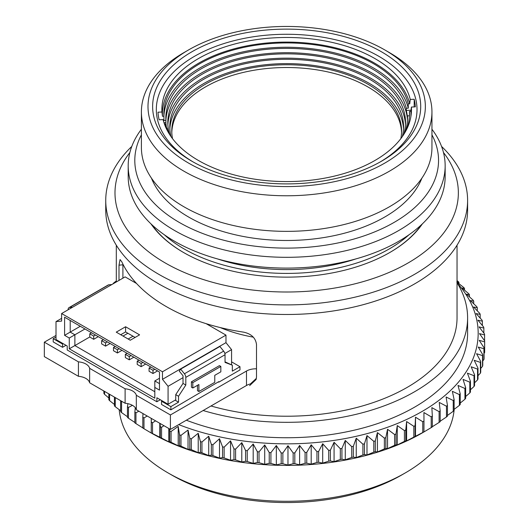 <?xml version="1.0" encoding="UTF-8"?>
<svg xmlns="http://www.w3.org/2000/svg" width="529" height="529" viewBox="0 0 529 529"><rect width="100%" height="100%" fill="white"/><g stroke="black" fill="none" stroke-linecap="round" stroke-linejoin="round"><path stroke-width="0.79" d="M401.544 132.475A114.899 66.337 0 0 0 329.534 72.308A114.899 66.337 0 0 0 205.431 86.948A114.899 66.337 0 0 0 171.799 132.475M400.823 138.664A114.899 66.337 0 0 0 401.571 131.099A114.899 66.337 0 0 0 330.645 69.808A114.899 66.337 0 0 0 205.431 84.19A114.899 66.337 0 0 0 171.773 131.099A114.899 66.337 0 0 0 172.527 138.664M402.291 136.654A116.876 67.481 0 0 0 403.554 126.781A116.876 67.481 0 0 0 331.399 64.439A116.876 67.481 0 0 0 204.029 79.066A116.876 67.481 0 0 0 169.796 126.781A116.876 67.481 0 0 0 171.052 136.654M403.495 128.937A116.876 67.481 0 0 0 329.666 68.347A116.876 67.481 0 0 0 204.029 83.384A116.876 67.481 0 0 0 169.855 128.937M403.647 134.65A118.86 68.625 0 0 0 405.531 122.47A118.86 68.625 0 0 0 332.159 59.069A118.86 68.625 0 0 0 202.627 73.948A118.86 68.625 0 0 0 167.812 122.47A118.86 68.625 0 0 0 169.703 134.65M405.472 124.626A118.86 68.625 0 0 0 330.427 62.977A118.86 68.625 0 0 0 202.627 78.259A118.86 68.625 0 0 0 167.872 124.626M421.917 178.108A138.671 80.058 180 0 1 384.728 217.035A138.671 80.058 180 0 1 248.167 237.336A138.671 80.058 180 0 1 151.426 178.108M431.948 134.855A151.876 87.688 180 0 1 394.065 222.431A151.876 87.688 180 0 1 208.499 235.603A151.876 87.688 180 0 1 141.402 134.855M431.948 129.248A158.482 91.497 180 0 1 445.154 165.822A158.482 91.497 180 0 1 398.734 230.518A158.482 91.497 180 0 1 226.022 250.349A158.482 91.497 180 0 1 128.19 165.822A158.482 91.497 180 0 1 141.402 129.248M445.154 165.822L445.154 176.6A158.482 91.497 180 0 1 398.734 241.303A158.482 91.497 180 0 1 226.022 261.134A158.482 91.497 180 0 1 128.19 176.6L128.19 165.822M355.971 258.886A138.671 80.058 180 0 1 217.379 258.886M409.049 234.737A145.277 83.873 180 0 1 389.397 248.848A145.277 83.873 180 0 1 164.301 234.737M183.715 252.597A145.277 83.873 180 0 1 151.916 224.759M422.4 223.833A145.931 84.256 180 0 1 389.866 252.459L389.866 252.459A145.931 84.256 180 0 1 183.484 252.459A145.931 84.256 180 0 1 150.944 223.833M421.428 224.759A145.277 83.873 180 0 1 389.628 252.597M443.467 152.504A171.687 99.121 180 0 1 408.071 262.973A171.687 99.121 180 0 1 189.375 274.551A171.687 99.121 180 0 1 129.883 152.504M441.556 146.434A180.931 104.458 180 0 1 467.603 200.431A180.931 104.458 180 0 1 414.61 274.3A180.931 104.458 180 0 1 217.432 296.941A180.931 104.458 180 0 1 105.74 200.431A180.931 104.458 180 0 1 131.787 146.434M467.603 200.431L467.603 210.026A180.931 104.458 180 0 1 414.61 283.894A180.931 104.458 180 0 1 217.432 306.536A180.931 104.458 180 0 1 105.74 210.026L105.74 200.431M122.9 278.168L122.9 264.784L118.999 265.188L118.999 280.416M118.999 265.188L120.063 259.554L121.842 261.855A170.364 98.361 0 0 0 243.598 332.152C251.394 333.859 255.699 337.998 256.505 344.577L256.505 376.926L256.115 379.505L249.622 385.641M457.036 245.205L457.036 317.863A170.364 98.361 180 0 1 407.138 387.413A170.364 98.361 180 0 1 210.992 405.981M457.036 282.691A180.931 104.458 180 0 1 467.603 317.863A180.931 104.458 180 0 1 414.61 391.724A180.931 104.458 180 0 1 203.129 410.517M467.603 317.863L467.603 333.283A180.931 104.458 180 0 1 414.61 407.145A180.931 104.458 180 0 1 186.347 420.211M457.261 283.041A191.498 110.561 180 0 1 422.082 411.463A191.498 110.561 180 0 1 178.736 424.608M113.609 283.531L113.133 283.604A198.025 114.33 180 0 1 113.947 282.757L116.307 280.959M122.1 401.524L121.564 401.795A198.025 114.33 180 0 1 120.645 400.989L120.698 400.711M132.429 405.326L128.468 407.436A198.025 114.33 180 0 1 127.463 406.662L127.906 403.68M138.843 411.192L135.946 412.825A198.025 114.33 180 0 1 134.862 412.084L135.292 407.687M147.201 416.012L143.981 417.943A198.025 114.33 180 0 1 142.817 417.242L142.989 413.579M155.566 420.846L152.531 422.777A198.025 114.33 180 0 1 151.301 422.116L151.274 418.366M163.95 425.686L161.57 427.3A198.025 114.33 180 0 1 160.274 426.685L160.089 423.451M457.036 280.635L458.081 281.421A198.025 114.33 180 0 1 458.914 282.261L456.798 281.977L463.754 287.498A198.025 114.33 180 0 1 464.502 288.371L461.969 288.007L468.787 293.767A198.025 114.33 180 0 1 469.435 294.66L466.499 294.197L473.151 300.201A198.025 114.33 180 0 1 473.706 301.113L470.374 300.538L476.834 306.767A198.025 114.33 180 0 1 477.29 307.699L473.574 307.005L479.823 313.452A198.025 114.33 180 0 1 480.187 314.405L476.093 313.571L482.104 320.237A198.025 114.33 180 0 1 482.369 321.189L477.925 320.21L483.678 327.081A198.025 114.33 180 0 1 483.843 328.046L479.056 326.902L484.531 333.971A198.025 114.33 180 0 1 484.59 334.936L479.486 333.627L484.663 340.874A198.025 114.33 180 0 1 484.624 341.846L479.214 340.345L484.068 347.771A198.025 114.33 180 0 1 483.929 348.737L478.236 347.05L482.759 354.635A198.025 114.33 180 0 1 482.514 355.594L476.563 353.703L480.729 361.446A198.025 114.33 180 0 1 480.392 362.391L474.196 360.289L477.998 368.164A198.025 114.33 180 0 1 477.555 369.103L471.141 366.776L474.566 374.783A198.025 114.33 180 0 1 474.024 375.702L467.418 373.15L470.446 381.264A198.025 114.33 180 0 1 469.812 382.163L463.027 379.379L465.652 387.592A198.025 114.33 180 0 1 464.931 388.471L458.002 385.443L460.21 393.741A198.025 114.33 180 0 1 459.397 394.594L452.348 391.321L454.133 399.693A198.025 114.33 180 0 1 453.234 400.513L446.092 396.995L447.448 405.419A198.025 114.33 180 0 1 446.463 406.206L439.249 402.437L440.174 410.901A198.025 114.33 180 0 1 439.11 411.655L431.856 407.634L432.338 416.125A198.025 114.33 180 0 1 431.201 416.832L423.927 412.56L423.974 421.058A198.025 114.33 180 0 1 422.764 421.725L415.503 417.202L415.113 425.693A198.025 114.33 180 0 1 413.83 426.321L406.603 421.54L405.776 430.011A198.025 114.33 180 0 1 404.427 430.593L397.266 425.561L396.003 433.998A198.025 114.33 180 0 1 394.601 434.527L387.532 429.25L385.839 437.635A198.025 114.33 180 0 1 384.378 438.118L377.422 432.596L375.306 440.908A198.025 114.33 180 0 1 373.805 441.345L366.987 435.579L364.455 443.818A198.025 114.33 180 0 1 362.907 444.195L356.255 438.191L353.319 446.337A198.025 114.33 180 0 1 351.732 446.655L345.272 440.432L341.932 448.46A198.025 114.33 180 0 1 340.319 448.724L334.07 442.277L330.354 450.186A198.025 114.33 180 0 1 328.714 450.397L322.703 443.732L318.61 451.508A198.025 114.33 180 0 1 316.95 451.66L311.197 444.79L306.754 452.414A198.025 114.33 180 0 1 305.081 452.507L299.606 445.444L294.818 452.903A198.025 114.33 180 0 1 293.145 452.943L287.968 445.689L282.863 452.983A198.025 114.33 180 0 1 281.183 452.956L276.323 445.537L270.914 452.639A198.025 114.33 180 0 1 269.241 452.56L264.718 444.968L259.025 451.885A198.025 114.33 180 0 1 257.358 451.746L253.193 444.003L247.235 450.715A198.025 114.33 180 0 1 245.588 450.516L241.786 442.634L235.59 449.134A198.025 114.33 180 0 1 233.97 448.876L230.545 440.875L224.131 447.15A198.025 114.33 180 0 1 222.537 446.84L219.509 438.726L212.903 444.77A198.025 114.33 180 0 1 211.342 444.406L208.717 436.194L201.939 442.006A198.025 114.33 180 0 1 200.425 441.589L198.216 433.291L191.286 438.865A198.025 114.33 180 0 1 189.818 438.396L188.033 430.024L180.984 435.36A198.025 114.33 180 0 1 179.569 434.838L178.207 426.414L171.065 431.499A198.025 114.33 180 0 1 169.703 430.93L169.485 428.88M423.974 421.058L423.941 431.929L425.157 431.221L423.59 432.147A191.498 110.561 180 0 1 422.082 433.026A191.498 110.561 180 0 1 149.76 432.147L146.275 430.09L151.248 433L151.301 422.116M423.974 431.843A198.025 114.33 180 0 1 422.764 432.51L422.764 421.725M415.113 425.693L415.113 436.478L422.764 432.51M415.113 436.478A198.025 114.33 180 0 1 413.83 437.106L413.83 426.321M405.776 430.011L405.776 440.796L406.603 440.928L413.83 437.106M405.776 440.796A198.025 114.33 180 0 1 404.427 441.378L404.427 430.593M396.003 433.998L396.003 444.783L397.266 444.949L404.427 441.378M396.003 444.783A198.025 114.33 180 0 1 394.601 445.312L394.601 434.527M385.839 437.635L385.839 448.42L387.532 448.638L394.601 445.312M385.839 448.42A198.025 114.33 180 0 1 384.378 448.903L384.378 438.118M375.306 440.908L375.306 451.693L377.422 451.978L384.378 448.903M375.306 451.693A198.025 114.33 180 0 1 373.805 452.123L373.805 441.345M364.455 443.818L364.455 454.596L366.987 454.966L373.805 452.123M364.455 454.596A198.025 114.33 180 0 1 362.907 454.973L362.907 444.195M353.319 446.337L353.319 457.116L356.255 457.578L362.907 454.973M353.319 457.116A198.025 114.33 180 0 1 351.732 457.44L351.732 446.655M341.932 448.46L341.932 459.245L345.272 459.813L351.732 457.44M341.932 459.245A198.025 114.33 180 0 1 340.319 459.509L340.319 448.724M330.354 450.186L330.354 460.971L334.07 461.665L340.319 459.509M330.354 460.971A198.025 114.33 180 0 1 328.714 461.182L328.714 450.397M318.61 451.508L318.61 462.286L322.703 463.12L328.714 461.182M318.61 462.286A198.025 114.33 180 0 1 316.95 462.439L316.95 451.66M306.754 452.414L306.754 463.199L311.197 464.178L316.95 462.439M306.754 463.199A198.025 114.33 180 0 1 305.081 463.292L305.081 452.507M294.818 452.903L294.818 463.688L299.606 464.832L305.081 463.292M294.818 463.688A198.025 114.33 180 0 1 293.145 463.728L293.145 452.943M282.863 452.983L282.863 463.768L287.968 465.077L293.145 463.728M282.863 463.768A198.025 114.33 180 0 1 281.183 463.741L281.183 452.956M270.914 452.639L270.914 463.424L276.323 464.918L281.183 463.741M270.914 463.424A198.025 114.33 180 0 1 269.241 463.344L269.241 452.56M259.025 451.885L259.025 462.663L264.718 464.356L269.241 463.344M259.025 462.663A198.025 114.33 180 0 1 257.358 462.525L257.358 451.746M247.235 450.715L247.235 461.493L253.193 463.391L257.358 462.525M247.235 461.493A198.025 114.33 180 0 1 245.588 461.301L245.588 450.516M235.59 449.134L235.59 459.919L241.786 462.022L245.588 461.301M235.59 459.919A198.025 114.33 180 0 1 233.97 459.661L233.97 448.876M224.131 447.15L224.131 457.935L230.545 460.256L233.97 459.661M224.131 457.935A198.025 114.33 180 0 1 222.537 457.625L222.537 446.84M212.903 444.77L212.903 455.555L219.509 458.107L222.537 457.625M212.903 455.555A198.025 114.33 180 0 1 211.342 455.191L211.342 444.406M201.939 442.006L201.939 452.791L208.717 455.575L211.342 455.191M201.939 452.791A198.025 114.33 180 0 1 200.425 452.374L200.425 441.589M191.286 438.865L191.286 449.65L198.216 452.672L200.425 452.374M191.286 449.65A198.025 114.33 180 0 1 189.818 449.181L189.818 438.396M180.984 435.36L180.984 446.139L188.033 449.412L189.818 449.181M180.984 446.139A198.025 114.33 180 0 1 179.569 445.623L179.569 434.838M171.065 431.499L171.065 442.277L178.207 445.795L179.569 445.623M171.065 442.277A198.025 114.33 180 0 1 169.703 441.708L169.703 430.93M161.57 427.3L161.57 438.078L168.777 441.847L169.703 441.708M161.57 438.078A198.025 114.33 180 0 1 160.274 437.463L160.274 426.685M152.531 422.777L152.531 433.555L160.274 437.463M152.531 433.555A198.025 114.33 180 0 1 151.301 432.901M143.981 417.943L143.981 428.728L146.275 430.09M143.981 428.728A198.025 114.33 180 0 1 142.817 428.027L142.817 417.242M135.946 412.825L135.946 423.61L143.207 428.133M135.946 423.61A198.025 114.33 180 0 1 134.862 422.869L134.862 412.084M128.468 407.436L128.468 418.221L134.862 422.459M128.468 418.221A198.025 114.33 180 0 1 127.463 417.441L127.463 406.662M121.564 401.795L121.564 412.58L127.463 416.733M121.564 412.58A198.025 114.33 180 0 1 120.645 411.767L120.645 400.989M115.262 397.577L115.262 406.708L120.645 410.735M115.262 406.708A198.025 114.33 180 0 1 114.429 405.869L114.429 397.094M109.589 394.303L109.589 400.632L114.429 404.487M109.589 400.632A198.025 114.33 180 0 1 108.842 399.759L108.842 393.867M104.563 391.394L104.563 394.363L108.842 398M104.563 394.363A198.025 114.33 180 0 1 103.909 393.47L103.909 391.017M103.069 390.534L103.909 391.295M168.07 472.926L171.806 475.082A162.443 93.785 180 0 0 401.537 475.082L405.274 472.926A167.726 96.833 180 0 1 168.07 472.926A167.726 96.833 180 0 1 119.19 409.651M191.888 51.789A134.049 77.393 180 0 1 381.455 51.789A134.049 77.393 180 0 1 381.462 161.233L381.462 161.233A134.049 77.393 180 0 1 191.888 161.233A134.049 77.393 180 0 1 191.888 51.789M193.211 161.986A130.352 75.257 180 0 1 194.5 56.312A130.352 75.257 180 0 1 378.189 55.942A130.352 75.257 180 0 1 380.133 161.986M183.947 52.596L188.615 49.898A138.671 80.058 180 0 1 384.728 49.898A138.671 80.058 180 0 1 384.728 163.124A138.671 80.058 180 0 1 188.622 163.124A138.671 80.058 180 0 1 188.615 49.898A138.671 80.058 180 0 1 188.622 49.898L183.947 52.596A145.277 83.873 180 0 0 141.402 111.903L141.402 147.485A145.277 83.873 180 0 0 231.08 224.977A145.277 83.873 180 0 0 389.397 206.793A145.277 83.873 180 0 0 431.948 147.485L431.948 111.903A145.277 83.873 180 0 1 389.397 171.211A145.277 83.873 180 0 1 231.08 189.389A145.277 83.873 180 0 1 141.402 111.903M409.724 103.803L408.276 103.876L408.276 108.187L406.298 108.286A120.843 69.768 0 0 0 324.885 51.968A120.843 69.768 0 0 0 201.225 68.823A120.843 69.768 0 0 0 165.835 118.159A120.843 69.768 0 0 0 165.894 120.427L163.917 120.533L163.917 116.215L162.476 116.287A124.275 71.746 180 0 1 198.798 63.11A124.275 71.746 180 0 1 326.056 45.792A124.275 71.746 180 0 1 409.724 103.803L410.253 99.459L414.2 99.26A128.765 74.344 180 0 1 415.358 106.858L411.403 107.056L410.874 111.394A124.275 71.746 180 0 1 410.841 116.79M406.298 108.286L406.298 110.442A120.843 69.768 180 0 1 407.449 118.04L407.449 115.884L409.426 115.785L409.426 111.467L410.874 111.394M404.877 132.647A120.843 69.768 0 0 0 407.515 118.159A120.843 69.768 0 0 0 407.449 115.884M407.456 120.314A120.843 69.768 0 0 0 331.187 57.608A120.843 69.768 0 0 0 201.225 73.134A120.843 69.768 0 0 0 165.888 120.314M408.276 103.876A122.821 70.912 0 0 0 325.56 46.578A122.821 70.912 0 0 0 199.823 63.705A122.821 70.912 0 0 0 163.851 113.841A122.821 70.912 0 0 0 163.917 116.215M408.276 108.187A122.821 70.912 0 0 0 325.56 50.896A122.821 70.912 0 0 0 199.823 68.016A122.821 70.912 0 0 0 163.911 115.996M411.403 107.056A124.804 72.056 180 0 1 411.159 114.648A124.804 72.056 180 0 1 290.983 181.54A124.804 72.056 180 0 1 163.097 119.6L159.143 119.799A128.765 74.344 180 0 1 157.992 112.201L161.94 112.003L162.476 116.287M161.94 112.003A124.804 72.056 180 0 1 198.421 58.58A124.804 72.056 180 0 1 326.241 41.189A124.804 72.056 180 0 1 410.253 99.459M162.191 400.837L161.537 401.213L161.537 404.447L170.874 409.843L170.874 406.609L178.531 402.185L178.531 396.254L185.818 385.039L185.818 377.382L225.037 354.741L225.037 362.398L232.324 365.202L232.324 371.133L239.981 366.709L239.981 369.943L218.781 382.183L218.781 381.64L170.874 409.843M63.202 343.685L62.548 344.062L62.548 347.302L66.006 345.305M62.548 347.302L53.211 341.906L53.211 338.672L56.008 337.052M220.262 327.57A112.624 65.021 0 0 0 253.325 337.158M56.008 335.439L44.337 342.177L78.424 361.856A13.205 7.624 180 0 1 89.632 368.329L125.115 388.815A13.205 7.624 180 0 1 136.323 395.282L170.411 414.961L246.481 371.041A13.205 7.624 180 0 1 256.505 368.819M218.312 381.912L218.781 382.183M160.32 399.759L156.868 401.756L156.868 397.762L168.077 404.235L168.077 386.296L162.469 379.326L162.469 371.775L61.615 313.545L61.615 321.096L56.008 321.599L56.008 339.539L67.216 346.006L67.216 349.993L156.868 401.756M231.576 364.765L231.576 349.636L225.976 342.66L225.976 335.115L206.138 323.662M136.542 283.484L125.115 276.885L61.615 313.545M178.531 402.185L175.734 400.565L175.734 399.812L168.077 404.235M197.489 385.31L197.489 390.7L198.891 391.513L198.891 384.504L192.821 388.008L192.821 382.612L220.838 366.438L220.838 371.834L214.767 375.339L214.767 382.341L198.891 391.513M220.838 366.438L219.436 365.632L191.419 381.806L191.419 387.195L192.821 388.008M231.576 349.636L224.865 353.511M225.037 361.856L232.324 365.202M175.734 399.812L175.734 394.634L183.014 383.426L183.014 377.666L168.077 386.296M61.615 318.359L56.008 321.599M154.812 387.413L154.812 398.198L69.273 348.809L69.273 338.024L64.604 335.333L64.604 317.215L159.48 371.993L159.48 390.111L154.812 387.413L154.812 380.94L159.48 378.248M164.36 123.846L165.068 123.812A122.821 70.912 0 0 0 167.349 130.643M406.001 130.643A122.821 70.912 0 0 0 409.492 113.841A122.821 70.912 0 0 0 409.426 111.467M166.344 128.064L167.045 128.025A120.843 69.768 0 0 0 168.467 132.647M166.575 128.051A120.843 69.768 180 0 1 165.894 122.589L165.894 120.427M458.914 283.65L458.914 282.261M464.502 290.13L464.502 288.371M469.435 296.835L469.435 294.66M473.706 303.745L473.706 301.113M477.29 310.834L477.29 307.699M480.187 318.094L480.187 314.405M482.369 325.507L482.369 321.189M483.843 333.072L483.843 328.046M484.59 340.775L484.59 334.936M484.663 340.874L484.663 351.659A198.025 114.33 180 0 1 484.624 352.625L484.624 341.846M484.068 347.771L484.068 358.556A198.025 114.33 180 0 1 483.929 359.522L483.929 348.737M482.759 354.635L482.759 365.42A198.025 114.33 180 0 1 482.514 366.379L482.514 355.594M480.729 361.446L480.729 372.224A198.025 114.33 180 0 1 480.392 373.176L480.392 362.391M477.998 368.164L477.998 378.949A198.025 114.33 180 0 1 477.555 379.888L477.555 369.103M474.566 374.783L474.566 385.568A198.025 114.33 180 0 1 474.024 386.487L474.024 375.702M470.446 381.264L470.446 392.049A198.025 114.33 180 0 1 469.812 392.948L469.812 382.163M465.652 387.592L465.652 398.377A198.025 114.33 180 0 1 464.931 399.25L464.931 388.471M460.21 393.741L460.21 404.526A198.025 114.33 180 0 1 459.397 405.373L459.397 394.594M454.133 399.693L454.133 410.478A198.025 114.33 180 0 1 453.234 411.298L453.234 400.513M447.448 405.419L447.448 416.204A198.025 114.33 180 0 1 446.463 416.991L446.463 406.206M440.174 410.901L440.174 421.686A198.025 114.33 180 0 1 439.11 422.433L439.11 411.655M432.338 416.125L432.338 426.903A198.025 114.33 180 0 1 431.201 427.617L431.201 416.832M384.728 49.898L389.397 52.596A145.277 83.873 180 0 1 431.948 111.903M454.186 409.327A167.726 96.833 180 0 1 454.133 409.863M454.067 410.544A167.726 96.833 180 0 1 405.274 472.926L401.537 475.082M484.068 353.359L484.624 352.625M482.759 360.95L483.929 359.522M480.729 368.402L482.514 366.379M477.998 375.696L480.392 373.176M474.566 382.831L477.555 379.888M470.446 389.774L474.024 386.487M465.652 396.525L469.812 392.948M460.21 403.065L464.931 399.25M454.133 409.367L459.397 405.373M447.448 415.424L453.234 411.298M440.174 421.21L446.463 416.991M431.856 427.015L439.11 422.433M425.157 431.221L431.201 427.617M151.248 433L151.248 418.353M159.784 437.576L159.784 423.279M168.777 441.847L168.777 428.47M178.207 445.795L178.207 426.414M188.033 449.412L188.033 430.024M198.216 452.672L198.216 433.291M208.717 455.575L208.717 436.194M219.509 458.107L219.509 438.726M230.545 460.256L230.545 440.875M241.786 462.022L241.786 442.634M253.193 463.391L253.193 444.003M264.718 464.356L264.718 444.968M276.323 464.918L276.323 445.537M287.968 465.077L287.968 445.689M299.606 464.832L299.606 445.444M311.197 464.178L311.197 444.79M322.703 463.12L322.703 443.732M334.07 461.665L334.07 442.277M345.272 459.813L345.272 440.432M356.255 457.578L356.255 438.191M366.987 454.966L366.987 435.579M377.422 451.978L377.422 432.596M387.532 448.638L387.532 429.25M397.266 444.949L397.266 425.561M406.603 440.928L406.603 421.54M415.503 436.584L415.503 417.202M414.2 99.26L414.2 106.918M411.02 110.204L406.298 110.442M165.894 122.589L163.97 122.682M44.337 342.177L44.337 356.625L78.424 376.304A13.205 7.624 180 0 1 89.632 382.778L125.115 403.263A13.205 7.624 180 0 1 136.323 409.737L170.411 429.416L246.481 385.496A13.205 7.624 180 0 1 250.442 383.922L256.386 378.354M170.411 429.416L170.411 414.961M136.323 409.737L136.323 395.282M125.115 403.263L125.115 388.815M89.632 382.778L89.632 368.329M78.424 376.304L78.424 361.856M125.585 326.757L116.248 332.146L130.253 340.233L139.59 334.844L125.585 326.757L125.585 331.934L135.107 337.429M225.976 335.115L162.469 371.775M225.976 342.66L162.469 379.326M120.724 334.738L125.585 331.934M64.604 317.215L70.205 320.448L70.205 332.093L80.289 326.274M64.604 335.333L70.205 332.093L74.873 334.791L84.964 328.965M69.273 338.024L74.873 334.791L74.873 345.576L89.771 336.973M69.273 348.809L74.873 345.576L154.812 391.724M154.812 380.94L159.48 383.637M91.543 332.767L89.771 333.792L89.771 337.026L93.693 339.294L93.693 336.06L89.771 333.792M95.465 335.036L93.693 336.06M98.268 336.649L93.693 339.294M103.406 339.618L101.628 340.643L101.628 343.876L105.555 346.138L105.555 342.904L101.628 340.643M107.327 341.879L105.555 342.904M127.873 333.257L123.012 336.06M110.131 343.5L105.555 346.138M150.844 367.007L149.072 368.032L149.072 371.265L152.993 373.527L152.993 370.293L149.072 368.032M154.766 369.268L152.993 370.293M157.569 370.889L152.993 373.527M138.982 360.156L137.209 361.181L137.209 364.415L141.131 366.683L141.131 363.449L137.209 361.181M142.909 362.425L141.131 363.449M145.706 364.038L141.131 366.683M133.01 336.219L128.15 339.023M115.262 346.462L113.49 347.487L113.49 350.72L117.412 352.988L117.412 349.755L113.49 347.487M119.184 348.73L117.412 349.755M121.987 350.343L117.412 352.988M127.125 353.312L125.347 354.337L125.347 357.571L129.274 359.832L129.274 356.599L125.347 354.337M131.047 355.574L129.274 356.599M133.85 357.194L129.274 359.832M111.864 284.536L108.776 284.814A3.961 2.288 -120 0 0 108.194 284.992L68.975 307.64A3.961 2.288 -120 0 0 68.148 309.452L68.148 309.776M72.638 307.184L69.55 307.455A3.961 2.288 -120 0 0 68.975 307.64M62.548 344.062L53.211 338.672M183.014 377.666L183.014 375.769L179.278 371.12L180.68 369.13L219.905 346.482L223.635 351.13A3.961 2.288 60 0 1 225.037 354.741M231.576 361.856L239.981 366.709M161.537 401.213L170.874 406.609M175.734 394.634L178.531 396.254M183.014 383.426L185.818 385.039M180.68 369.13L184.416 373.772A3.961 2.288 60 0 1 185.818 377.382M191.419 381.806L192.821 382.612M246.481 385.496L246.481 371.041M108.776 284.814L69.55 307.455M223.635 351.13L184.416 373.772M116.307 245.205L116.307 281.97"/></g></svg>
